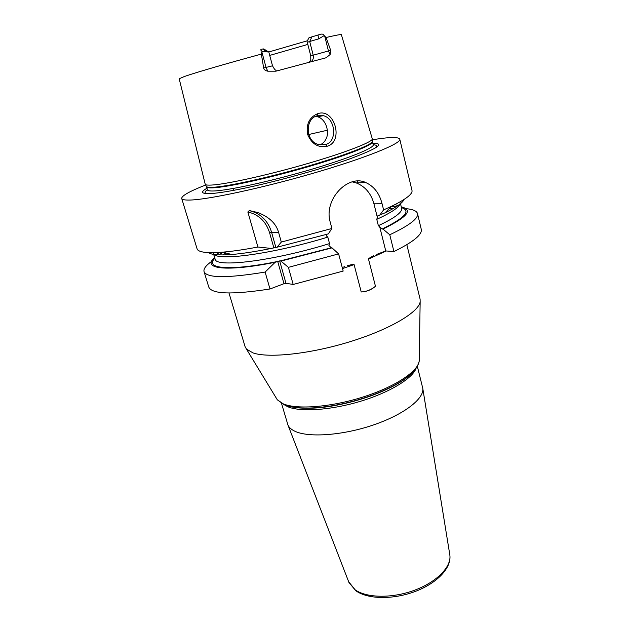 <?xml version="1.0" encoding="UTF-8"?>
<svg xmlns="http://www.w3.org/2000/svg" width="629" height="629" viewBox="0 0 629 629"><rect width="100%" height="100%" fill="white"/><g stroke="black" fill="none" stroke-linecap="round" stroke-linejoin="round"><path stroke-width="0.94" d="M310.962 61.768C313.038 60.266 313.785 58.057 313.203 55.148L309.696 41.498L307.267 42.3L310.765 55.871L330.681 50.336L326.074 37.496C336.263 35.145 341.366 34.21 341.374 34.697L372.384 139.135C370.937 142.767 342.475 153.602 303.783 164.672C265.147 175.743 225.103 184.446 211.305 185.075C208.089 185.24 206.084 185.06 205.29 184.533L179.186 78.759L184.556 76.439C195.533 72.602 227.399 63.301 261.357 54.102L263.661 68.034L266.051 67.405L261.861 51.94L262.183 51.452L268.756 51.822L272.514 65.809L266.051 67.405L267.75 71.187C265.281 70.605 263.913 69.552 263.661 68.034M330.681 50.336L330.107 54.581L326.019 57.782L275.903 71.179L267.75 71.187M327.017 146.298C318.203 148.012 311.74 144.057 307.628 134.441C305.946 124.172 309.311 117.253 317.724 113.668C334.675 107.677 344.157 141.8 327.017 146.298L325.547 144.505L318.636 144.505C305.073 141.604 304.947 118.299 317.354 115.76L323.33 115.697C335.752 118.362 337.451 141.981 325.547 144.505M261.357 54.102L261.861 51.94M307.267 42.3L307.062 41.349L309.004 37.748L320.546 34.265C322.496 33.809 323.699 34.265 324.155 35.625L326.074 37.496M262.183 51.452C260.681 50.312 260.398 49.597 261.342 49.306L262.725 49.015L267.121 52.089M268.795 51.979L307.377 40.775M268.441 51.83L263.74 48.928L262.725 49.015M307.809 44.415L269.723 55.415M310.765 55.871L310.789 59.944L309.326 62.2M311.968 36.749L309.696 41.498L318.699 38.864L324.155 35.625M206.917 188.268C200.447 191.963 201.217 193.748 209.221 193.622C214.638 193.449 222.918 192.332 234.059 190.257C266.043 184.407 319.917 169.775 350.463 158.634C377.762 148.428 385.231 143.27 372.871 143.176M372.376 139.717L382.086 138.356C393.101 137.043 398.998 137.326 399.777 139.213C401.554 143.396 366.188 157.863 313.714 173.101C261.302 188.354 206.273 200.006 189.07 200.069C184.486 200.124 182.025 199.59 181.702 198.465L197.089 248.84C197.608 250.594 200.226 251.757 204.928 252.331C209.245 252.834 215.212 252.772 222.839 252.143C232.518 251.333 244.209 249.627 257.921 247.024L247.85 211.989L249.328 210.542L257.859 212.563C269.306 216.966 276.249 223.672 278.671 232.667L281.305 242.071L277.027 247.213L271.241 248.431C255.594 251.608 242.409 253.629 231.669 254.501C219.081 255.445 211.383 254.816 208.569 252.606M205.589 185.036C189.557 191.318 181.6 195.792 181.702 198.465M404.007 199.511C402.694 202.837 396.372 207.279 385.042 212.83L377.856 215.778L377.369 217.461L373.948 203.804C371.094 193.457 365.197 186.498 356.25 182.921L365.693 182.512C348.262 174.044 323.377 199.22 330.241 222.194L331.908 228.476L281.305 242.071M365.693 182.512C373.996 186.31 379.452 193.386 382.078 203.765L383.604 209.905L391.458 206.336C405.98 199.236 412.828 193.936 411.995 190.445L399.777 139.213M249.328 210.542L255.28 212.523C263.394 216.549 268.827 223.13 271.579 232.274L275.777 247.142M247.85 211.989C258.716 214.513 265.957 221.424 269.566 232.706L273.772 247.567M377.369 217.461L376.763 219.332L378.359 225.685L382.125 229.019L382.951 229.05C407.356 217.115 413.465 209.724 401.278 206.886M213.561 253.676C215.692 261.57 272.302 254.163 327.811 237.102L326.365 235.93L326.655 234.397M376.763 254.368L385.75 250.932L379.712 226.833M405.847 208.639C412.844 209.26 416.736 210.919 417.522 213.616L421.257 229.294C422.436 234.538 413.332 241.968 393.935 251.569L385.75 250.932M214.654 257.591C201.422 268.701 225.614 272.223 275.164 262.269L265.123 272.066L269.99 288.986L283.993 283.687L285.983 283.294L293.185 284.457L343.167 271.068L338.622 253.896L288.397 267.364L280.935 261.082L279.661 260.901L285.983 283.294M342.239 267.561L344.778 266.586M269.99 288.986C232.077 294.844 211.666 294.191 208.757 287.028L204.048 271.618C203.364 268.89 205.88 265.493 211.603 261.412M275.164 262.269L279.661 260.901M280.935 261.082L332.033 247.865L331.263 247.802L328.92 245.507L329.541 243.588L327.811 237.102M382.951 229.05L389.768 234.766L393.935 251.569M389.107 208.71L392.362 208.521M417.522 213.616C418.592 218.428 409.345 225.473 389.768 234.766M265.123 272.066C227.124 278.309 206.768 278.16 204.048 271.618M223.169 254.486L226.07 253.007M338.622 253.896L332.033 247.865M288.397 267.364L293.185 284.457M379.539 215.385L383.604 209.905M356.25 182.921L352.295 181.875M373.775 255.681C369.954 257.623 368.201 258.763 368.508 259.101L375.466 286.281C371.424 289.788 366.683 291.683 361.227 291.966C366.424 291.644 371.165 289.749 375.466 286.281M361.227 291.966L354.096 264.612C354.292 264.078 352.106 264.424 347.546 265.666M331.908 228.476L328.322 233.894L277.027 247.213M271.241 248.431L257.921 247.024M277.664 261.31L283.993 283.687M406.837 244.681L420.101 299.121L420.156 301.834C418.631 312.291 389.713 329.486 350.031 341.696C310.396 353.954 268.725 358.381 253.047 352.932L246.419 349.04L245.09 346.673L228.987 293.004M417.365 366.408L422.782 388.392C424.323 398.755 403.739 414.708 373.146 425.055C342.608 435.457 308.587 437.823 294.907 431.25C291.353 429.576 289.033 427.508 287.948 425.023L281.501 403.323M295.866 407.568L294.616 408.716M320.114 144.843C322.889 143.561 324.926 141.462 326.215 138.529C329.557 132.216 326.215 119.188 317.464 116.727L315.711 116.396M353.852 181.514L353.113 182.033M276.87 70.92L275.934 70.833M324.65 35.892L328.448 50.925L330.107 54.581M318.699 38.864L317.967 34.972M206.21 186.05L206.611 186.711C207.413 187.253 209.41 187.45 212.61 187.308C226.346 186.758 266.059 178.18 304.35 167.196C342.687 156.212 370.906 145.378 372.344 141.682L372.36 140.912M206.454 186.451L206.469 186.774C206.729 187.654 208.852 188.008 212.846 187.843C226.935 187.316 268.646 178.219 307.707 166.858C346.831 155.497 373.736 144.733 372.502 141.667L372.352 141.376M207.012 193.638C204.339 193.079 204.464 191.798 207.366 189.801C207.641 190.729 209.772 191.122 213.774 190.98C227.887 190.571 269.582 181.561 308.595 170.176C347.672 158.807 374.522 147.933 373.256 144.749L372.344 141.682L372.384 139.135M375.505 147.854C377.526 146.022 376.779 144.984 373.256 144.725M269.566 232.706L271.579 232.274L278.671 232.667M376.763 219.332C392.26 212.201 400.091 206.744 400.233 202.955M401.451 207.625C411.405 210.746 404.966 217.878 382.125 229.019M378.359 225.685C394.721 218.004 402.474 212.217 401.624 208.317L400.303 202.892M397.379 205.251L394.784 204.7M277.004 261.593C229.176 271.351 204.134 268.622 214.874 258.322M219.151 252.418L217.186 254.202M213.467 253.652L215.079 258.999C215.016 268.017 272.522 261.2 329.541 243.588M331.263 247.802L280.007 260.98M373.948 203.804L382.078 203.765M354.096 264.612L342.506 268.575M386.206 250.971L368.508 259.101M276.123 397.835L277.303 399.785L283.247 403.849C296.943 409.762 330.893 407.199 362.681 397.127C394.509 387.087 417.86 371.653 419.189 361.235L419.229 358.955M284.921 404.958C295.457 409.047 312.094 409.164 334.825 405.32C347.633 402.985 360.15 399.58 372.384 395.114C393.935 386.929 408.221 378.406 415.242 369.553M409.746 375.143C401.514 382.361 388.981 389.123 372.156 395.429C360.118 399.824 347.79 403.173 335.178 405.477C319.516 408.221 306.457 408.929 295.992 407.584M416.028 368.508C412.113 378.792 389.005 392.771 359.796 401.499C330.602 410.257 300.387 412.176 287.736 406.727L283.718 404.455M348.663 581.746L355.173 589.837C366.691 598.108 392.378 598.517 414.637 590.199C436.943 581.943 451.583 566.69 449.853 555.061L449.727 554.283M317.724 113.668L317.354 115.76M327.339 130.242L308.674 134.527M276.045 70.542C275.958 69.622 275.502 71.541 272.514 65.809M207.373 189.816L206.611 186.711L205.29 184.533M255.28 212.523L257.859 212.563M391.332 206.461L395.35 206.666M223.012 252.19L219.647 254.399M385.042 212.83L391.458 206.336M231.669 254.501L222.839 252.143M292.32 407.034C304.279 409.078 318.565 408.559 335.178 405.477L334.825 405.32C311.96 409.251 294.97 408.984 283.844 404.518L277.303 399.785L246.419 349.04M409.911 375.081C402.002 382.149 389.414 388.926 372.156 395.429L372.384 395.114C400.752 384.288 416.351 372.989 419.189 361.235L420.156 301.834M422.782 388.392L449.853 555.061C451.638 568.136 436.841 583.342 415.006 591.543C393.109 599.744 367.863 599.476 355.739 590.694L348.946 582.478L287.948 425.023M323.33 115.697L317.464 116.727M233.257 188.464L233.791 190.312M357.351 181.105L357.61 182.858"/></g></svg>
